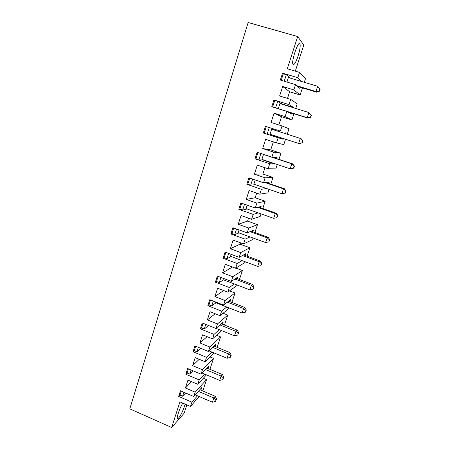 <?xml version="1.0" encoding="UTF-8"?>
<svg xmlns="http://www.w3.org/2000/svg" width="450" height="450" viewBox="0 0 450 450"><rect width="100%" height="100%" fill="white"/><g stroke="black" fill="none" stroke-linecap="round" stroke-linejoin="round"><path stroke-width="0.67" d="M295.301 71.151L303.789 45.028L297.681 36.54L248.153 22.5L129.808 408.859L171.664 427.5L179.927 401.861L190.507 406.457L191.914 402.159L178.672 396.433L179.972 395.077L181.249 391.118M203.321 378.253L206.533 379.609L195.171 392.169L193.759 396.495L180.484 390.791L178.672 396.433M195.171 392.169L185.406 387.99L187.948 380.109L197.747 384.272L199.176 379.907L185.799 374.254L187.065 373.022L188.409 368.848M209.914 356.923L213.502 358.408L202.483 369.771L201.049 374.164L187.639 368.527L185.799 374.254M202.483 369.771L192.617 365.642L195.199 357.643L205.099 361.755L206.544 357.328L193.033 351.743L194.265 350.64L195.677 346.247M216.512 335.267L220.573 336.904L209.903 347.034L208.446 351.495L194.901 345.932L193.033 351.743M209.903 347.034L199.935 342.962L202.556 334.845L212.558 338.901L214.026 334.406L200.374 328.899L201.572 327.926L203.057 323.308M223.082 313.256L227.745 315.096L217.434 323.961L215.955 328.483L202.269 322.993L200.374 328.899M217.434 323.961L207.36 319.939L210.021 311.698L220.129 315.697L221.619 311.136L207.827 305.702L208.986 304.869L210.544 300.021M229.567 290.874L235.018 292.973L225.079 300.527L223.583 305.123L209.751 299.711L207.827 305.702M225.079 300.527L214.903 296.567L217.603 288.202L227.818 292.14L229.331 287.511L215.393 282.156L216.512 281.464L218.149 276.379M235.862 268.076L242.398 270.529L232.841 276.739L231.322 281.402L217.344 276.075L215.393 282.156M232.841 276.739L222.559 272.841L225.304 264.341L235.626 268.222L237.161 263.514L223.076 258.249L224.156 257.704L225.872 252.377M240.508 242.82L240.069 244.17L249.879 247.764L240.727 252.579L239.181 257.316L225.062 252.073L223.076 258.249M240.727 252.579L230.333 248.743L233.117 240.114L243.551 243.928L245.109 239.153L230.873 233.972L231.913 233.578L233.713 227.998M248.529 218.166L247.567 221.124L257.479 224.662L248.737 228.049L247.162 232.858L232.892 227.7L230.873 233.972M248.737 228.049L238.23 224.274L241.059 215.511L251.601 219.263L253.187 214.408L238.798 209.317L239.794 209.076L241.672 203.237M256.674 193.129L255.172 197.741L265.185 201.218L256.866 203.124L255.274 208.013L240.846 202.95L238.798 209.317M256.866 203.124L246.251 199.417L249.12 190.519L259.779 194.203L261.388 189.27L246.842 184.275L247.798 184.196L249.761 178.093M264.949 167.692L262.89 174.009L273.004 177.424L265.129 177.812L263.509 182.773L248.923 177.806L246.842 184.275M265.129 177.812L254.396 174.172L257.31 165.133L268.088 168.744L269.724 163.732L255.021 158.839L255.926 158.923L257.979 152.544M273.352 141.846L270.726 149.923L280.946 153.276L273.521 152.089L271.879 157.134L257.13 152.263L255.021 158.839M273.521 152.089L262.671 148.528L265.635 139.343L276.531 142.881L278.19 137.79L263.323 132.998L264.184 133.245L266.316 126.613L265.466 126.315L263.323 132.998M287.213 134.207L289.007 128.762L282.054 125.955L280.378 131.085L265.466 126.315M282.054 125.955L271.08 122.468L274.089 113.136L285.109 116.595L286.796 111.426L271.761 106.734L273.943 99.945L289.018 104.608L293.597 107.499L282.021 103.911L277.723 101.34L275.597 107.933M295.678 108.456L297.186 103.871L290.723 99.399L289.018 104.608M290.723 99.399L279.624 95.991L282.684 86.507L293.827 89.882L295.543 84.628L280.333 80.049L282.549 73.147L297.804 77.698L301.787 81.551M304.279 82.299L305.494 78.604L299.531 72.405L297.804 77.698M299.531 72.405L287.291 68.777L297.681 36.54M298.074 56.07C295.841 62.499 294.148 65.289 293.006 64.429C290.976 61.768 298.418 39.746 299.97 43.858C300.549 45.984 299.919 50.051 298.074 56.07M281.211 80.314L283.303 73.806L282.549 73.147M283.303 73.806L286.318 74.706L290.059 78.041M284.214 81.219L286.318 74.706M286.914 82.029L288.371 77.535L317.666 86.304L319.95 88.858L319.252 90.934L315.934 91.508L317.666 86.304L319.95 88.858M300.246 87.233L299.858 88.403L295.543 84.628M302.439 87.896L300.116 94.961L293.827 89.882M272.621 107.004L274.742 100.418L273.943 99.945M274.742 100.418L277.723 101.34M286.796 111.426L291.459 114.013L291.769 113.074M293.501 107.781L293.597 107.499M293.94 113.749L291.892 119.987L285.109 116.595M282.684 86.507L289.642 91.772L287.483 98.404M289.642 91.772L300.116 94.961M278.854 124.942L281.526 116.724L291.892 119.987M285.564 139.224L283.787 144.63L276.531 142.881M280.946 153.276L278.944 159.362M277.256 164.498L275.805 168.907L268.088 168.744M273.004 177.424L270.804 184.118M269.077 189.382L267.941 192.825L259.779 194.203M265.185 201.218L262.789 208.496M261.023 213.879L260.196 216.394L251.601 219.263M257.479 224.662L254.897 232.509M253.086 238.011L252.557 239.614L243.551 243.928M249.879 247.764L247.118 256.162M245.273 261.782L245.036 262.502L235.626 268.222M242.398 270.529L239.456 279.467M235.018 292.973L231.907 302.428M227.745 315.096L224.471 325.052M220.573 336.904L217.142 347.349M213.502 358.408L209.919 369.321M206.533 379.609L202.798 390.983M186.851 404.871L184.157 413.168L171.664 427.5M281.526 116.724L274.089 113.136M266.316 126.613L280.378 131.085M283.416 138.532L283.185 139.23L271.766 135.546L271.991 134.854M273.611 129.853L273.836 129.15M285.058 133.515L285.289 132.812M297.613 86.439L316.581 92.16L319.506 91.198L320.192 89.128M316.581 92.16L315.934 91.508L296.82 85.742M200.874 390.161L201.713 387.596L193.759 396.495M185.406 387.99L191.548 381.639M270.034 134.224L271.648 129.223L301.072 138.662L302.889 140.906L302.591 140.805L301.916 142.819L298.631 143.438L270.034 134.224M301.916 142.819L299.407 143.662L298.631 143.438L300.308 138.398L302.591 140.805M310.517 117.079L307.215 117.675L278.303 108.664L279.945 103.584L308.919 112.556L311.203 115.037L310.517 117.079L310.793 117.259L311.473 115.222L311.203 115.037M287.201 111.651L307.924 118.114L307.215 117.675L308.919 112.556L311.473 115.222M278.803 108.928L278.303 108.664M281.931 104.198L282.021 103.911M307.924 118.114L310.793 117.259M271.766 135.546L267.126 134.196L269.269 127.552M302.22 142.909L302.889 140.906M264.184 133.245L267.126 134.196M283.185 139.23L278.19 137.79M262.671 148.528L270.726 149.923M294.435 166.191L292.657 163.896L291.836 163.834L290.183 168.795L293.777 168.165L294.435 166.191L294.114 166.174L293.451 168.154L290.183 168.795L261.889 159.39L263.481 154.468L264.009 154.536M263.481 154.468L291.836 163.834L294.114 166.174M271.879 157.134L277.116 157.742L276.812 158.659M292.657 163.896L272.363 157.191M263.829 160.037L258.834 159.891L260.893 153.506M293.451 168.154L293.777 168.165M255.926 158.923L258.834 159.891M263.739 160.307L275.04 164.064L275.13 163.789M275.04 164.064L269.724 163.732M254.396 174.172L262.89 174.009M286.116 191.087L284.372 188.736L283.489 188.876L281.863 193.759L285.463 193.028L286.116 191.087L285.767 191.149L285.114 193.101L281.863 193.759L253.873 184.174L255.24 179.955M265.157 182.632L283.489 188.876L285.767 191.149M263.509 182.773L269.061 182.295L268.695 183.403M284.372 188.736L266.175 182.542M255.482 184.725L250.678 185.181L252.647 179.072M285.114 193.101L285.463 193.028M247.798 184.196L250.678 185.181M266.692 188.561L261.388 189.27M246.251 199.417L255.172 197.741M276.907 217.659L277.92 215.601L276.907 217.659L273.673 218.34L245.976 208.581L247.089 205.138M277.92 215.601L276.216 213.199L258.778 207.096M273.673 218.34L275.276 213.531L276.216 213.199M257.709 207.377L275.276 213.531L277.549 215.741M255.274 208.013L261.124 206.477L260.702 207.771M247.061 208.963L242.646 210.083L244.53 204.244M239.794 209.076L242.646 210.083M258.199 212.889L253.187 214.408M238.23 224.274L247.567 221.124M268.824 241.847L269.854 239.743L268.824 241.847L265.607 242.55L238.202 232.622L239.068 229.933M269.854 239.743L268.183 237.296L251.201 231.182M265.607 242.55L267.182 237.814L268.183 237.296M250.076 231.649L267.182 237.814L269.46 239.957M247.162 232.858L253.311 230.299L252.833 231.767M239.012 232.914L234.731 234.602L236.537 229.016M231.913 233.578L234.731 234.602M250.059 236.914L245.109 239.153M230.333 248.743L240.069 244.17M260.865 265.674L261.906 263.526L260.865 265.674L257.659 266.389L230.541 256.298L231.171 254.346M261.906 263.526L260.269 261.028L243.619 254.869M257.659 266.389L259.217 261.726L260.269 261.028M242.443 255.516L259.217 261.726L261.489 263.812M239.181 257.316L245.616 253.772L245.076 255.409M231.188 256.539L226.946 258.744L228.667 253.412M224.156 257.704L226.946 258.744M242.134 260.612L237.161 263.514M222.559 272.841L232.436 267.024M253.024 289.142L254.076 286.948L253.024 289.142L249.834 289.879L222.992 279.63L223.397 278.381M254.076 286.948L252.472 284.406L236.098 278.19M249.834 289.879L251.37 285.283L252.472 284.406M234.872 279.017L251.37 285.283L253.637 287.303M231.322 281.402L238.028 276.896L237.437 278.702M223.532 279.832L219.274 282.527L220.916 277.436M216.512 281.464L219.274 282.527M234.371 283.972L229.331 287.511M237.482 285.159L227.818 292.14M214.903 296.567L223.605 290.514M245.301 312.261L246.358 310.022L245.301 312.261L242.128 313.014L215.561 302.614L215.741 302.057M246.358 310.022L244.789 307.44L228.656 301.162M242.128 313.014L243.636 308.486L244.789 307.44M227.385 302.152L243.636 308.486L245.903 310.449M223.583 305.123L230.552 299.683L229.905 301.646M216.017 302.788L211.719 305.944L213.283 301.095M208.986 304.869L211.719 305.944M226.755 306.996L221.619 311.136M229.41 308.036L220.129 315.697M207.36 319.939L215.19 313.74M237.69 335.036L238.759 332.764L237.69 335.036L234.534 335.807L216.056 328.399M238.759 332.764L237.223 330.131L221.304 323.792M234.534 335.807L236.019 331.346L237.223 330.131M219.988 324.945L236.019 331.346L238.286 333.253M215.955 328.483L223.189 322.138L222.491 324.259M208.524 325.502L204.278 329.017L205.763 324.399M201.572 327.926L204.278 329.017M219.263 329.681L214.026 334.406M221.58 330.609L212.558 338.901M199.935 342.962L207.079 336.679M230.192 357.48L231.272 355.168L230.192 357.48L227.047 358.262L209.076 350.887M231.272 355.168L229.764 352.496L214.048 346.084M227.047 358.262L228.516 353.869L229.764 352.496M212.681 347.4L228.516 353.869L230.777 355.725M208.446 351.495L215.927 344.272L215.179 346.545M200.706 348.317L196.942 351.748L198.36 347.349M194.265 350.64L196.942 351.748M211.894 352.046L206.544 357.328M213.941 352.884L205.099 361.755M192.617 365.642L199.209 359.308M222.801 379.592L223.892 377.246L222.801 379.592L219.673 380.396L202.129 373.033M223.892 377.246L222.418 374.535L206.888 368.055M219.673 380.396L221.119 376.065L222.418 374.535M205.481 369.529L221.119 376.065L223.374 377.865M201.049 374.164L208.766 366.086L207.973 368.511M193.084 370.817L189.714 374.141L191.064 369.968M187.065 373.022L189.714 374.141M204.643 374.085L199.176 379.907M206.471 374.856L197.747 384.272M198.371 391.337L213.829 397.941L216.084 399.684L215.516 401.394L212.406 402.21L213.829 397.941L215.173 396.259L199.822 389.711M185.631 393.002L182.599 396.214L183.876 392.248M185.119 404.117L184.506 406.226C182.244 412.588 180.079 416.723 178.003 418.635C175.624 420.317 179.235 408.645 182.812 403.116M199.148 396.523L190.507 406.457M197.494 395.809L191.914 402.159M179.972 395.077L182.599 396.214M212.406 402.21L195.238 394.841M215.516 401.394L216.619 399.009L215.173 396.259M216.619 399.009L216.084 399.684M299.97 43.858L299.137 43.622M178.003 418.635L177.317 418.331"/></g></svg>
